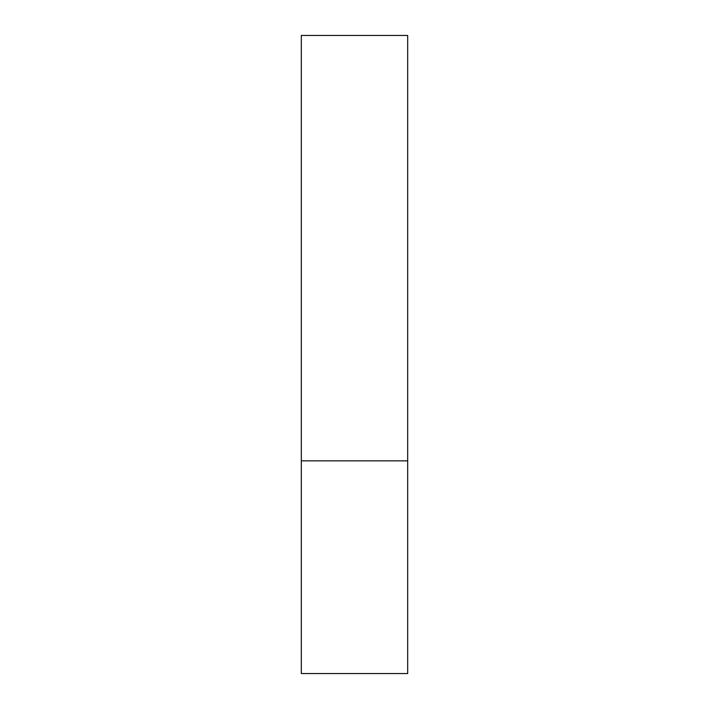 <?xml version="1.0" encoding="UTF-8"?>
<svg xmlns="http://www.w3.org/2000/svg" width="709" height="709" viewBox="0 0 709 709"><rect width="100%" height="100%" fill="white"/><g stroke="black" fill="none" stroke-linecap="round" stroke-linejoin="round"><path stroke-width="1.06" d="M407.675 460.85L301.325 460.85L407.675 460.85L407.675 35.45L301.325 35.45L301.325 673.55L407.675 673.55L407.675 460.85"/></g></svg>
